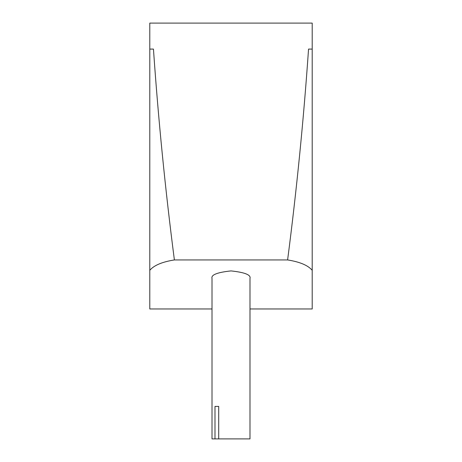<?xml version="1.0" encoding="UTF-8"?>
<svg xmlns="http://www.w3.org/2000/svg" width="462" height="462" viewBox="0 0 462 462"><rect width="100%" height="100%" fill="white"/><g stroke="black" fill="none" stroke-linecap="round" stroke-linejoin="round"><path stroke-width="0.69" d="M214.992 438.9L212.012 438.9L212.012 278.413C210.932 274.867 217.261 272.366 231 270.911C244.739 272.366 251.068 274.867 249.988 278.413L249.988 438.9L214.992 438.9L214.992 406.416L218.699 406.416L218.699 438.9M312.208 262.618L312.208 270.31C308.05 265.355 299.855 261.896 287.612 259.939L174.388 259.939C162.145 261.896 153.95 265.355 149.786 270.31L149.786 308.963L212.012 308.963M149.792 49.087L149.786 270.31M249.988 308.963L312.208 308.963L312.208 23.1L149.786 23.1L149.786 49.087L153.453 49.087C158.333 119.589 165.309 189.87 174.388 259.939M312.208 49.087L308.547 49.087C303.667 119.594 296.691 189.876 287.612 259.939M312.208 104.048L312.208 90.154M312.208 152.293L312.208 137.572M312.208 203.8L312.208 194.808M312.208 235.689L312.208 221.789M214.992 406.416L218.699 406.416"/></g></svg>
